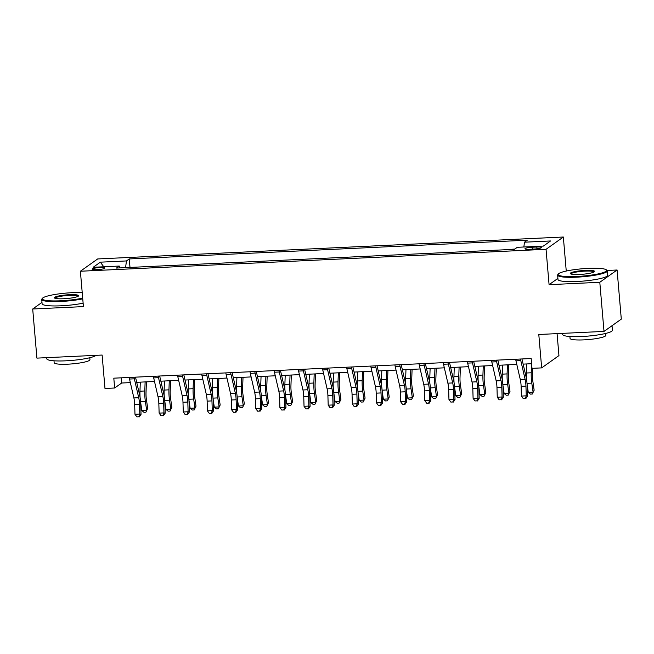 <?xml version="1.0" encoding="UTF-8"?>
<svg xmlns="http://www.w3.org/2000/svg" width="654" height="654" viewBox="0 0 654 654"><rect width="100%" height="100%" fill="white"/><g stroke="black" fill="none" stroke-linecap="round" stroke-linejoin="round"><path stroke-width="0.98" d="M97.013 269.677A6.385 0.965 -4.9 0 0 104.869 268.066A6.385 0.965 -4.9 0 0 100.005 267.551A6.385 0.965 -4.9 0 0 92.149 269.162A6.385 0.965 -4.9 0 0 97.013 269.677M563.339 237.018L97.675 258.943L80.385 271.238L546.049 249.305L563.339 237.018L566.25 271.05M557.903 278.4L549.082 284.678L599.8 282.283L617.09 269.996L607.108 270.47M617.09 269.996L621.3 319.119L604.01 331.414L538.798 334.488L541.667 367.891L558.949 355.596L557.069 333.622M41.979 302.401L32.7 308.999L36.91 358.122L102.122 355.048L104.983 388.46L114.646 388.002L121.66 383.023L130.35 382.615M599.8 282.283L604.01 331.414M541.667 367.891L532.004 368.349L531.162 358.523L113.804 378.175L114.646 388.002M536.828 247.008L532.577 247.212A6.188 0.932 -4.9 0 0 524.966 248.765A6.188 0.932 -4.9 0 0 529.683 249.272L533.934 249.068A6.188 0.932 -4.9 0 0 541.537 247.514A6.188 0.932 -4.9 0 0 536.828 247.008L536.983 248.806M523.854 246.999L524.475 242.193L527.304 240.181L129.271 258.935L129.999 267.429M524.475 242.193L550.562 240.966L543.368 246.084L517.281 247.31L514.453 249.321L116.42 268.066L119.249 266.055L93.162 267.282L100.356 262.172L126.443 260.938L129.271 258.935M549.082 284.678L546.049 249.305M32.7 308.999L83.418 306.603L80.385 271.238M136.702 382.312L154.499 381.47M160.851 381.176L178.656 380.334M185.008 380.039L202.805 379.197M209.157 378.895L226.963 378.061M233.306 377.759L251.111 376.925M257.463 376.622L275.269 375.788M281.612 375.486L299.418 374.644M305.77 374.35L323.575 373.508M329.918 373.213L347.724 372.371M354.076 372.077L371.873 371.235M378.225 370.932L396.03 370.099M402.373 369.796L420.179 368.962M426.531 368.66L444.336 367.826M450.68 367.523L468.485 366.681M474.837 366.387L492.642 365.545M498.986 365.251L516.791 364.409M523.143 364.114L531.604 363.714M121.211 377.832L121.66 383.023M141.207 266.897L154.148 266.292M165.356 265.761L178.305 265.148M189.513 264.625L202.454 264.012M213.662 263.488L226.611 262.875M237.819 262.352L250.76 261.739M261.968 261.208L274.917 260.603M286.117 260.071L299.066 259.466M310.274 258.935L323.215 258.322M334.423 257.799L347.372 257.186M358.58 256.662L371.521 256.049M382.729 255.526L395.678 254.913M406.886 254.381L419.827 253.777M431.035 253.245L443.984 252.64M455.184 252.109L468.133 251.504M479.341 250.972L492.282 250.359M503.49 249.836L514.821 249.06M126.443 260.938L125.576 267.633M119.968 267.903L119.249 266.055M100.356 262.172L103.773 266.783M520.502 359.021A6.981 1.709 87.3 0 0 520.797 360.616L525.162 379.524A9.973 2.444 -92.7 0 1 525.947 386.113L526.241 395.842L527.476 396.128L527.181 386.4A14.96 3.662 87.3 0 0 525.996 376.508L521.949 358.956M515.671 359.25A6.981 1.709 87.3 0 0 515.965 360.844L520.331 379.745A9.973 2.444 -92.7 0 1 521.115 386.342L521.41 396.071L526.241 395.842L525.244 398.58L523.306 398.67L525.244 398.58M525.734 398.695L527.476 396.128M521.41 396.071L523.306 398.67M532.683 368.316L532.47 374.325A9.973 2.444 87.3 0 0 532.838 381.217L534.146 390.217L532.315 394.019L530.386 394.109L528.277 392.351L527.059 384.012M528.277 392.351L533.1 392.122L531.792 383.121A14.96 3.662 -92.7 0 1 531.236 372.78L531.563 363.714M526.527 379.23A14.96 3.662 -92.7 0 1 526.405 373.009L526.732 363.943M532.315 394.019L534.146 390.217M496.353 360.158A6.981 1.709 87.3 0 0 496.648 361.752L501.005 380.661A9.973 2.444 -92.7 0 1 501.798 387.25L502.092 396.978L503.318 397.264L503.024 387.536A14.96 3.662 87.3 0 0 501.847 377.644L497.8 360.092M491.522 360.387A6.981 1.709 87.3 0 0 491.816 361.981L496.173 380.89A9.973 2.444 -92.7 0 1 496.966 387.479L497.261 397.207L502.092 396.978L501.087 399.717L499.157 399.807L501.087 399.717M501.585 399.831L503.318 397.264M497.261 397.207L499.157 399.807M472.196 361.294A6.981 1.709 87.3 0 0 472.49 362.888L476.856 381.797A9.973 2.444 -92.7 0 1 477.641 388.394L477.935 398.114L479.169 398.4L478.875 388.672A14.96 3.662 87.3 0 0 477.698 378.78L473.643 361.229M467.373 361.523A6.981 1.709 87.3 0 0 467.659 363.117L472.024 382.026A9.973 2.444 -92.7 0 1 472.809 388.615L473.104 398.343L477.935 398.114L476.938 400.853L475 400.951L476.938 400.853M477.428 400.967L479.169 398.4M473.104 398.343L475 400.951M448.047 362.439A6.981 1.709 87.3 0 0 448.342 364.025L452.699 382.933A9.973 2.444 -92.7 0 1 453.492 389.531L453.786 399.251L455.021 399.537L454.718 389.809A14.96 3.662 87.3 0 0 453.541 379.917L449.494 362.365M443.216 362.659A6.981 1.709 87.3 0 0 443.51 364.253L447.876 383.162A9.973 2.444 -92.7 0 1 448.66 389.759L448.955 399.48L453.786 399.251L452.781 401.997L450.851 402.087L452.781 401.997M453.279 402.104L455.021 399.537M448.955 399.48L450.851 402.087M508.698 364.793L508.313 375.461A9.973 2.444 87.3 0 0 508.689 382.353L509.997 391.362L508.166 395.155L506.229 395.245L504.12 393.487L502.91 385.149M504.12 393.487L508.951 393.258L507.643 384.258A14.96 3.662 -92.7 0 1 507.087 373.916L507.406 364.85M502.37 380.375A14.96 3.662 -92.7 0 1 502.256 374.145L502.583 365.079M508.166 395.155L509.997 391.362M484.54 365.929L484.164 376.598A9.973 2.444 87.3 0 0 484.532 383.489L485.84 392.498L484.009 396.291L482.08 396.381L479.971 394.624L478.753 386.285M479.971 394.624L484.802 394.395L483.486 385.394A14.96 3.662 -92.7 0 1 482.93 375.061L483.257 365.987M478.221 381.511A14.96 3.662 -92.7 0 1 478.107 375.282L478.426 366.215M484.009 396.291L485.84 392.498M460.391 367.066L460.007 377.742A9.973 2.444 87.3 0 0 460.383 384.626L461.691 393.634L459.86 397.428L457.931 397.518L455.813 395.76L454.604 387.43M455.813 395.76L460.645 395.531L459.337 386.53A14.96 3.662 -92.7 0 1 458.781 376.197L459.108 367.123M454.064 382.647A14.96 3.662 -92.7 0 1 453.95 376.418L454.277 367.352M459.86 397.428L461.691 393.634M423.898 363.575A6.981 1.709 87.3 0 0 424.184 365.169L428.55 384.07A9.973 2.444 -92.7 0 1 429.335 390.667L429.629 400.395L430.863 400.673L430.569 390.945A14.96 3.662 87.3 0 0 429.392 381.053L425.337 363.501M419.067 363.804A6.981 1.709 87.3 0 0 419.361 365.39L423.718 384.299A9.973 2.444 -92.7 0 1 424.503 390.896L424.798 400.616L429.629 400.395L428.632 403.134L426.702 403.224L428.632 403.134M429.122 403.248L430.863 400.673M424.798 400.616L426.702 403.224M436.243 368.202L435.858 378.879A9.973 2.444 87.3 0 0 436.226 385.77L437.542 394.771L435.703 398.564L433.774 398.654L431.665 396.896L430.446 388.566M431.665 396.896L436.496 396.676L435.18 387.667A14.96 3.662 -92.7 0 1 434.632 377.333L434.951 368.267M429.915 383.784A14.96 3.662 -92.7 0 1 429.801 377.562L430.119 368.488M435.703 398.564L437.542 394.771M576.722 276.487A24.337 3.662 -4.9 0 0 606.34 269.824A24.337 3.662 -4.9 0 0 588.126 268.385A24.337 3.662 -4.9 0 0 558.41 273.936A24.337 3.662 -4.9 0 0 576.722 276.487M606.34 269.824L606.977 270.347A24.934 3.752 175.1 0 1 607.321 270.895A24.934 3.752 175.1 0 1 576.632 277.173A24.934 3.752 175.1 0 1 557.625 275.154A24.934 3.752 175.1 0 1 557.87 274.557L558.41 273.936M579.575 274.459A12.173 1.831 175.1 0 1 570.46 273.74A12.173 1.831 175.1 0 1 585.273 270.404A12.173 1.831 175.1 0 1 594.429 271.688A12.173 1.831 175.1 0 1 579.575 274.459M593.995 272.015A11.568 1.741 -4.9 0 0 585.183 271.099A11.568 1.741 -4.9 0 0 570.942 273.985M612.021 325.725L612.406 330.237A24.934 3.752 175.1 0 1 581.717 336.524A24.934 3.752 175.1 0 1 562.71 334.496L562.612 333.36M611.752 325.913A24.934 3.752 175.1 0 1 610.583 326.738M605.669 333.434L605.833 335.355A17.952 2.706 175.1 0 1 583.744 339.876A17.952 2.706 175.1 0 1 570.059 338.42L569.896 336.499M607.321 270.895L607.689 275.22A24.934 3.752 175.1 0 1 577 281.498A24.934 3.752 175.1 0 1 557.993 279.479L557.625 275.154M82.224 292.616A24.337 3.662 -4.9 0 0 72.226 292.681A24.337 3.662 -4.9 0 0 42.51 298.232A24.337 3.662 -4.9 0 0 60.822 300.783A24.337 3.662 -4.9 0 0 82.69 298.118M82.756 298.829A24.934 3.752 175.1 0 1 60.732 301.478A24.934 3.752 175.1 0 1 41.725 299.45A24.934 3.752 175.1 0 1 41.97 298.862L42.51 298.232M63.675 298.755A12.173 1.831 175.1 0 1 54.568 298.036A12.173 1.831 175.1 0 1 69.373 294.709A12.173 1.831 175.1 0 1 78.529 295.984A12.173 1.831 175.1 0 1 63.675 298.755M78.104 296.311A11.568 1.741 -4.9 0 0 69.283 295.395A11.568 1.741 -4.9 0 0 55.042 298.289M96.064 355.335A24.934 3.752 175.1 0 1 65.825 360.82A24.934 3.752 175.1 0 1 46.818 358.801L46.72 357.664M89.778 357.73L89.941 359.651A17.952 2.706 175.1 0 1 67.844 364.18A17.952 2.706 175.1 0 1 54.159 362.717L53.996 360.795M83.123 303.154A24.934 3.752 175.1 0 1 61.108 305.794A24.934 3.752 175.1 0 1 42.101 303.775L41.725 299.45M399.741 364.711A6.981 1.709 87.3 0 0 400.035 366.305L404.401 385.206A9.973 2.444 -92.7 0 1 405.186 391.803L405.48 401.531L406.714 401.809L406.42 392.089A14.96 3.662 87.3 0 0 405.235 382.198L401.188 364.638M394.91 364.94A6.981 1.709 87.3 0 0 395.204 366.534L399.569 385.435A9.973 2.444 -92.7 0 1 400.354 392.032L400.649 401.76L405.48 401.531L404.483 404.27L402.545 404.36L404.483 404.27M404.973 404.385L406.714 401.809M400.649 401.76L402.545 404.36M375.592 365.848A6.981 1.709 87.3 0 0 375.887 367.442L380.244 386.351A9.973 2.444 -92.7 0 1 381.029 392.94L381.323 402.668L382.557 402.946L382.263 393.226A14.96 3.662 87.3 0 0 381.086 383.334L377.031 365.782M370.761 366.077A6.981 1.709 87.3 0 0 371.055 367.671L375.412 386.571A9.973 2.444 -92.7 0 1 376.197 393.168L376.5 402.897L381.323 402.668L380.326 405.406L378.396 405.496L380.326 405.406M380.816 405.521L382.557 402.946M376.5 402.897L378.396 405.496M351.435 366.984A6.981 1.709 87.3 0 0 351.729 368.578L356.095 387.487A9.973 2.444 -92.7 0 1 356.88 394.076L357.174 403.804L358.408 404.09L358.114 394.362A14.96 3.662 87.3 0 0 356.929 384.47L352.882 366.919M346.604 367.213A6.981 1.709 87.3 0 0 346.898 368.807L351.263 387.716A9.973 2.444 -92.7 0 1 352.048 394.305L352.343 404.033L357.174 403.804L356.177 406.543L354.239 406.633L356.177 406.543M356.667 406.657L358.408 404.09M352.343 404.033L354.239 406.633M327.286 368.12A6.981 1.709 87.3 0 0 327.58 369.714L331.938 388.623A9.973 2.444 -92.7 0 1 332.723 395.212L333.025 404.94L334.251 405.227L333.957 395.498A14.96 3.662 87.3 0 0 332.78 385.607L328.733 368.055M322.455 368.349A6.981 1.709 87.3 0 0 322.749 369.943L327.106 388.852A9.973 2.444 -92.7 0 1 327.899 395.441L328.194 405.169L333.025 404.94L332.019 407.679L330.09 407.769L332.019 407.679M332.518 407.794L334.251 405.227M328.194 405.169L330.09 407.769M303.129 369.257A6.981 1.709 87.3 0 0 303.423 370.851L307.789 389.759A9.973 2.444 -92.7 0 1 308.574 396.357L308.868 406.077L310.102 406.363L309.808 396.635A14.96 3.662 87.3 0 0 308.631 386.743L304.576 369.191M298.306 369.485A6.981 1.709 87.3 0 0 298.592 371.08L302.957 389.988A9.973 2.444 -92.7 0 1 303.742 396.577L304.036 406.306L308.868 406.077L307.87 408.815L305.933 408.913L307.87 408.815M308.361 408.93L310.102 406.363M304.036 406.306L305.933 408.913M412.085 369.338L411.709 380.015A9.973 2.444 87.3 0 0 412.077 386.906L413.385 395.907L411.554 399.7L409.625 399.79L407.507 398.041L406.298 389.702M407.507 398.041L412.339 397.812L411.031 388.803A14.96 3.662 -92.7 0 1 410.475 378.47L410.802 369.404M405.758 384.92A14.96 3.662 -92.7 0 1 405.644 378.699L405.971 369.633M411.554 399.7L413.385 395.907M387.936 370.475L387.552 381.151A9.973 2.444 87.3 0 0 387.92 388.043L389.236 397.043L387.405 400.837L385.468 400.935L383.358 399.177L382.149 390.839M383.358 399.177L388.19 398.948L386.882 389.939A14.96 3.662 -92.7 0 1 386.326 379.606L386.645 370.54M381.609 386.056A14.96 3.662 -92.7 0 1 381.495 379.835L381.813 370.769M387.405 400.837L389.236 397.043M363.779 371.619L363.403 382.288A9.973 2.444 87.3 0 0 363.771 389.179L365.079 398.18L363.248 401.981L361.319 402.071L359.209 400.313L357.991 391.975M359.209 400.313L364.033 400.084L362.725 391.084A14.96 3.662 -92.7 0 1 362.169 380.742L362.496 371.676M357.46 387.193A14.96 3.662 -92.7 0 1 357.337 380.971L357.664 371.905M363.248 401.981L365.079 398.18M339.63 372.755L339.246 383.424A9.973 2.444 87.3 0 0 339.622 390.315L340.93 399.324L339.099 403.117L337.162 403.207L335.052 401.45L333.842 393.111M335.052 401.45L339.884 401.221L338.576 392.22A14.96 3.662 -92.7 0 1 338.02 381.879L338.339 372.813M333.303 388.337A14.96 3.662 -92.7 0 1 333.188 382.108L333.515 373.042M339.099 403.117L340.93 399.324M315.473 373.892L315.097 384.56A9.973 2.444 87.3 0 0 315.465 391.452L316.773 400.461L314.942 404.254L313.013 404.344L310.903 402.586L309.685 394.248M310.903 402.586L315.735 402.357L314.419 393.356A14.96 3.662 -92.7 0 1 313.863 383.023L314.19 373.949M309.154 389.473A14.96 3.662 -92.7 0 1 309.04 383.244L309.358 374.178M314.942 404.254L316.773 400.461M278.98 370.401A6.981 1.709 87.3 0 0 279.274 371.987L283.632 390.896A9.973 2.444 -92.7 0 1 284.425 397.493L284.719 407.221L285.953 407.499L285.651 397.771A14.96 3.662 87.3 0 0 284.474 387.879L280.427 370.327M274.149 370.622A6.981 1.709 87.3 0 0 274.443 372.216L278.808 391.125A9.973 2.444 -92.7 0 1 279.593 397.722L279.887 407.442L284.719 407.221L283.713 409.96L281.784 410.05L283.713 409.96M284.212 410.066L285.953 407.499M279.887 407.442L281.784 410.05M291.324 375.028L290.94 385.705A9.973 2.444 87.3 0 0 291.316 392.588L292.624 401.597L290.793 405.39L288.855 405.48L286.746 403.722L285.536 395.392M286.746 403.722L291.578 403.502L290.27 394.493A14.96 3.662 -92.7 0 1 289.714 384.16L290.041 375.085M284.997 390.61A14.96 3.662 -92.7 0 1 284.882 384.388L285.209 375.314M290.793 405.39L292.624 401.597M254.831 371.537A6.981 1.709 87.3 0 0 255.117 373.132L259.483 392.032A9.973 2.444 -92.7 0 1 260.267 398.629L260.562 408.358L261.796 408.636L261.502 398.907A14.96 3.662 87.3 0 0 260.325 389.016L256.27 371.464M250 371.766A6.981 1.709 87.3 0 0 250.294 373.352L254.651 392.261A9.973 2.444 -92.7 0 1 255.436 398.858L255.73 408.587L260.562 408.358L259.564 411.096L257.635 411.186L259.564 411.096M260.055 411.211L261.796 408.636M255.73 408.587L257.635 411.186M267.175 376.164L266.791 386.841A9.973 2.444 87.3 0 0 267.159 393.733L268.475 402.733L266.636 406.526L264.707 406.616L262.597 404.859L261.379 396.528M262.597 404.859L267.429 404.638L266.113 395.629A14.96 3.662 -92.7 0 1 265.565 385.296L265.884 376.23M260.848 391.746A14.96 3.662 -92.7 0 1 260.733 385.525L261.052 376.451M266.636 406.526L268.475 402.733M230.674 372.674A6.981 1.709 87.3 0 0 230.968 374.268L235.334 393.168A9.973 2.444 -92.7 0 1 236.119 399.766L236.413 409.494L237.647 409.772L237.353 400.052A14.96 3.662 87.3 0 0 236.168 390.16L232.121 372.608M225.843 372.903A6.981 1.709 87.3 0 0 226.137 374.497L230.502 393.397A9.973 2.444 -92.7 0 1 231.287 399.995L231.581 409.723L236.413 409.494L235.407 412.233L233.478 412.322L235.407 412.233M235.906 412.347L237.647 409.772M231.581 409.723L233.478 412.322M243.018 377.301L242.642 387.977A9.973 2.444 87.3 0 0 243.01 394.869L244.318 403.87L242.487 407.663L240.558 407.753L238.44 406.003L237.23 397.665M238.44 406.003L243.272 405.774L241.964 396.765A14.96 3.662 -92.7 0 1 241.408 386.432L241.735 377.366M236.691 392.882A14.96 3.662 -92.7 0 1 236.576 386.661L236.903 377.595M242.487 407.663L244.318 403.87M206.525 373.81A6.981 1.709 87.3 0 0 206.819 375.404L211.177 394.313A9.973 2.444 -92.7 0 1 211.961 400.902L212.256 410.63L213.49 410.908L213.196 401.188A14.96 3.662 87.3 0 0 212.019 391.296L207.964 373.745M201.694 374.039A6.981 1.709 87.3 0 0 201.988 375.633L206.345 394.534A9.973 2.444 -92.7 0 1 207.13 401.131L207.432 410.859L212.256 410.63L211.258 413.369L209.329 413.459L211.258 413.369M211.749 413.483L213.49 410.908M207.432 410.859L209.329 413.459M218.869 378.445L218.485 389.114A9.973 2.444 87.3 0 0 218.853 396.005L220.169 405.006L218.338 408.799L216.4 408.897L214.291 407.14L213.081 398.801M214.291 407.14L219.123 406.911L217.815 397.902A14.96 3.662 -92.7 0 1 217.259 387.569L217.578 378.502M212.542 394.019A14.96 3.662 -92.7 0 1 212.427 387.797L212.746 378.731M218.338 408.799L220.169 405.006M182.368 374.946A6.981 1.709 87.3 0 0 182.662 376.541L187.028 395.449A9.973 2.444 -92.7 0 1 187.812 402.038L188.107 411.767L189.341 412.053L189.047 402.324A14.96 3.662 87.3 0 0 187.862 392.433L183.815 374.881M177.536 375.175A6.981 1.709 87.3 0 0 177.831 376.769L182.196 395.678A9.973 2.444 -92.7 0 1 182.981 402.267L183.275 411.995L188.107 411.767L187.109 414.505L185.172 414.595L187.109 414.505M187.6 414.62L189.341 412.053M183.275 411.995L185.172 414.595M194.712 379.582L194.336 390.25A9.973 2.444 87.3 0 0 194.704 397.142L196.012 406.15L194.181 409.944L192.251 410.033L190.142 408.276L188.924 399.937M190.142 408.276L194.966 408.047L193.658 399.046A14.96 3.662 -92.7 0 1 193.102 388.705L193.429 379.639M188.393 395.155A14.96 3.662 -92.7 0 1 188.27 388.934L188.597 379.868M194.181 409.944L196.012 406.15M158.219 376.083A6.981 1.709 87.3 0 0 158.513 377.677L162.871 396.586A9.973 2.444 -92.7 0 1 163.655 403.183L163.958 412.903L165.184 413.189L164.89 403.461A14.96 3.662 87.3 0 0 163.713 393.569L159.666 376.017M153.388 376.312A6.981 1.709 87.3 0 0 153.682 377.906L158.039 396.815A9.973 2.444 -92.7 0 1 158.832 403.404L159.126 413.132L163.958 412.903L162.952 415.642L161.023 415.74L162.952 415.642M163.443 415.756L165.184 413.189M159.126 413.132L161.023 415.74M170.563 380.718L170.179 391.386A9.973 2.444 87.3 0 0 170.555 398.278L171.863 407.287L170.032 411.08L168.094 411.17L165.985 409.412L164.775 401.074M165.985 409.412L170.817 409.183L169.509 400.183A14.96 3.662 -92.7 0 1 168.953 389.841L169.272 380.775M164.236 396.299A14.96 3.662 -92.7 0 1 164.121 390.07L164.448 381.004M170.032 411.08L171.863 407.287M134.062 377.219A6.981 1.709 87.3 0 0 134.356 378.813L138.722 397.722A9.973 2.444 -92.7 0 1 139.506 404.319L139.801 414.039L141.035 414.325L140.741 404.597A14.96 3.662 87.3 0 0 139.564 394.705L135.509 377.154M129.239 377.448A6.981 1.709 87.3 0 0 129.525 379.042L133.89 397.951A9.973 2.444 -92.7 0 1 134.675 404.548L134.969 414.268L139.801 414.039L138.803 416.786L136.866 416.876L138.803 416.786M139.294 416.892L141.035 414.325M134.969 414.268L136.866 416.876M146.406 381.854L146.03 392.523A9.973 2.444 87.3 0 0 146.398 399.414L147.706 408.423L145.875 412.216L143.945 412.306L141.836 410.548L140.618 402.21M141.836 410.548L146.668 410.32L145.352 401.319A14.96 3.662 -92.7 0 1 144.796 390.986L145.123 381.911M140.087 397.436A14.96 3.662 -92.7 0 1 139.972 391.206L140.291 382.14M145.875 412.216L147.706 408.423M532.74 249.125L532.577 247.212M525.162 379.524L520.331 379.745M525.947 386.113L521.115 386.342M520.797 360.616L515.965 360.844M527.01 383.342L531.792 383.121M526.405 373.009L531.236 372.78M501.005 380.661L496.173 380.89M501.798 387.25L496.966 387.479M496.648 361.752L491.816 361.981M476.856 381.797L472.024 382.026M477.641 388.394L472.809 388.615M472.49 362.888L467.659 363.117M452.699 382.933L447.876 383.162M453.492 389.531L448.66 389.759M448.342 364.025L443.51 364.253M502.861 384.478L507.643 384.258M502.256 374.145L507.087 373.916M478.703 385.615L483.486 385.394M478.107 375.282L482.93 375.061M454.555 386.759L459.337 386.53M453.95 376.418L458.781 376.197M428.55 384.07L423.718 384.299M429.335 390.667L424.503 390.896M424.184 365.169L419.361 365.39M430.397 387.896L435.18 387.667M429.801 377.562L434.632 377.333M404.401 385.206L399.569 385.435M405.186 391.803L400.354 392.032M400.035 366.305L395.204 366.534M380.244 386.351L375.412 386.571M381.029 392.94L376.197 393.168M375.887 367.442L371.055 367.671M356.095 387.487L351.263 387.716M356.88 394.076L352.048 394.305M351.729 368.578L346.898 368.807M331.938 388.623L327.106 388.852M332.723 395.212L327.899 395.441M327.58 369.714L322.749 369.943M307.789 389.759L302.957 389.988M308.574 396.357L303.742 396.577M303.423 370.851L298.592 371.08M406.248 389.032L411.031 388.803M405.644 378.699L410.475 378.47M382.091 390.168L386.882 389.939M381.495 379.835L386.326 379.606M357.942 391.305L362.725 391.084M357.337 380.971L362.169 380.742M333.793 392.441L338.576 392.22M333.188 382.108L338.02 381.879M309.636 393.577L314.419 393.356M309.04 383.244L313.863 383.023M283.632 390.896L278.808 391.125M284.425 397.493L279.593 397.722M279.274 371.987L274.443 372.216M285.487 394.722L290.27 394.493M284.882 384.388L289.714 384.16M259.483 392.032L254.651 392.261M260.267 398.629L255.436 398.858M255.117 373.132L250.294 373.352M261.33 395.858L266.113 395.629M260.733 385.525L265.565 385.296M235.334 393.168L230.502 393.397M236.119 399.766L231.287 399.995M230.968 374.268L226.137 374.497M237.181 396.994L241.964 396.765M236.576 386.661L241.408 386.432M211.177 394.313L206.345 394.534M211.961 400.902L207.13 401.131M206.819 375.404L201.988 375.633M213.024 398.131L217.815 397.902M212.427 387.797L217.259 387.569M187.028 395.449L182.196 395.678M187.812 402.038L182.981 402.267M182.662 376.541L177.831 376.769M188.875 399.267L193.658 399.046M188.27 388.934L193.102 388.705M162.871 396.586L158.039 396.815M163.655 403.183L158.832 403.404M158.513 377.677L153.682 377.906M164.718 400.403L169.509 400.183M164.121 390.07L168.953 389.841M138.722 397.722L133.89 397.951M139.506 404.319L134.675 404.548M134.356 378.813L129.525 379.042M140.569 401.54L145.352 401.319M139.972 391.206L144.796 390.986"/></g></svg>
